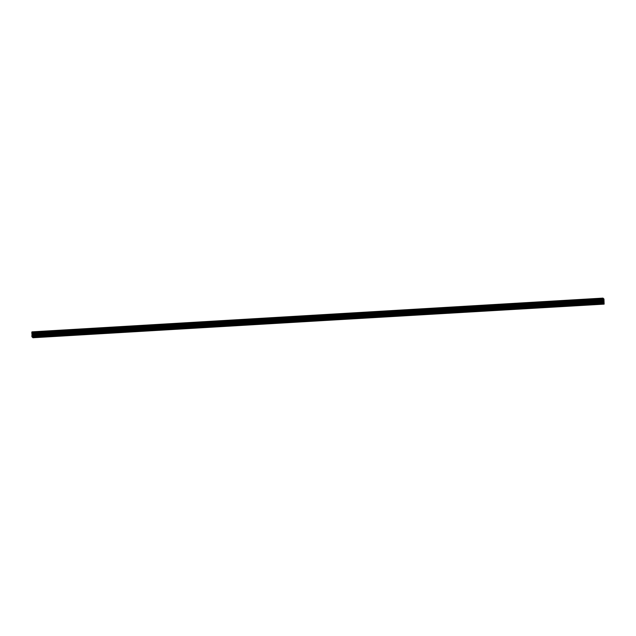 <?xml version="1.0" encoding="UTF-8"?>
<svg xmlns="http://www.w3.org/2000/svg" width="636" height="636" viewBox="0 0 636 636"><rect width="100%" height="100%" fill="white"/><g stroke="black" fill="none" stroke-linecap="round" stroke-linejoin="round"><path stroke-width="0.48" stroke-dasharray="3.18 2.39" d="M39.623 333.932L40.64 334.075L39.623 333.932M40.028 332.135L41.062 331.865L38.446 331.913L40.028 332.135L41.062 331.865L39.488 331.642L38.446 331.913L40.028 332.135M54.267 333.065L55.284 333.208L54.267 333.065M54.664 331.269L55.706 330.998L54.132 330.784L53.09 331.054L55.706 330.998L54.132 330.776L53.09 331.046L54.664 331.269M68.911 332.199L69.92 332.342L68.911 332.199M69.308 330.402L70.35 330.132L67.734 330.179L69.308 330.402M83.555 331.34L84.564 331.475L83.555 331.34M83.952 329.535L84.993 329.265L83.411 329.05L82.37 329.321L84.993 329.265L83.411 329.05L82.37 329.321L83.952 329.535M98.19 330.474L99.208 330.609L98.19 330.474M98.588 328.669L99.629 328.407L98.055 328.184L97.014 328.454L99.629 328.399L97.014 328.454L98.588 328.669M112.834 329.607L113.852 329.75L112.834 329.607M113.232 327.81L114.273 327.54L111.658 327.588L114.273 327.54L112.699 327.317L111.658 327.588L113.232 327.802M127.478 328.74L128.488 328.884L127.478 328.74M127.876 326.944L128.917 326.673L127.335 326.451L126.294 326.721L128.917 326.673L127.335 326.451L126.294 326.721L127.876 326.936M142.114 327.874L143.132 328.017L142.114 327.874M142.52 326.077L143.553 325.807L141.979 325.584L140.938 325.855L143.553 325.807L140.938 325.855L142.512 326.077M156.758 327.007L157.776 327.15L156.758 327.007M157.156 325.211L158.197 324.94L155.582 324.988L158.197 324.94L156.623 324.718L155.582 324.988L157.156 325.211M171.402 326.141L172.412 326.284L171.402 326.141M171.799 324.344L172.841 324.074L170.225 324.122L171.799 324.344M186.046 325.274L187.056 325.417L186.046 325.274M186.443 323.478L187.485 323.207L184.861 323.255L186.443 323.478M200.682 324.416L201.699 324.551L200.682 324.416M201.079 322.611L202.121 322.341L199.505 322.396L202.121 322.341L199.505 322.396L201.079 322.611M215.326 323.549L216.343 323.684L215.326 323.549M215.723 321.744L216.765 321.482L215.191 321.26L214.149 321.53L216.765 321.474L214.149 321.53L215.723 321.744M229.97 322.683L230.979 322.818L229.97 322.683M230.367 320.886L231.409 320.616L229.827 320.393L228.785 320.663L230.367 320.886M230.367 320.878L231.409 320.616L229.827 320.393L228.785 320.663L230.367 320.878M244.606 321.816L245.623 321.959L244.606 321.816M245.003 320.019L246.045 319.749L243.429 319.797L245.003 320.019L246.045 319.749L244.47 319.526L243.429 319.797L245.003 320.011M259.25 320.949L260.267 321.093L259.25 320.949M259.647 319.153L260.688 318.882L259.114 318.66L258.073 318.93L260.688 318.882L259.114 318.66L258.073 318.93L259.647 319.153M273.893 320.083L274.903 320.226L273.893 320.083M274.291 318.286L275.332 318.016L272.717 318.064L275.332 318.016L272.717 318.064L274.291 318.286M288.537 319.216L289.547 319.359L288.537 319.216M288.935 317.42L289.976 317.149L287.353 317.205L289.976 317.149L288.394 316.927L287.353 317.197L288.935 317.42M303.173 318.35L304.191 318.493L303.173 318.35M303.571 316.553L304.612 316.283L301.997 316.33L303.571 316.553M317.817 317.491L318.827 317.626L317.817 317.491M318.215 315.687L319.256 315.416L316.641 315.472L319.256 315.416L317.682 315.202L316.641 315.472L318.215 315.687M332.461 316.625L333.471 316.76L332.461 316.625M332.859 314.82L333.9 314.558L332.318 314.335L331.276 314.605L333.9 314.55L332.318 314.335L331.276 314.605L332.859 314.82M347.097 315.758L348.115 315.893L347.097 315.758M347.495 313.961L348.536 313.691L345.92 313.739L348.536 313.683L345.92 313.739L347.495 313.953M361.741 314.892L362.759 315.035L361.741 314.892M362.138 313.095L363.18 312.825L361.606 312.602L360.564 312.872L362.138 313.095M362.138 313.087L363.18 312.825L361.606 312.602L360.564 312.872L362.138 313.087M376.385 314.025L377.394 314.168L376.385 314.025M376.782 312.228L377.824 311.958L375.208 312.006L377.824 311.958L376.242 311.735L375.208 312.006L376.782 312.228M391.029 313.158L392.038 313.302L391.029 313.158M391.426 311.362L392.468 311.091L389.844 311.139L392.468 311.091L390.886 310.869L389.844 311.139L391.426 311.362M405.665 312.292L406.682 312.435L405.665 312.292M406.062 310.495L407.104 310.225L404.488 310.273L406.062 310.495M420.309 311.425L421.318 311.568L420.309 311.425M420.706 309.629L421.748 309.358L419.132 309.406L420.706 309.629M434.952 310.567L435.962 310.702L434.952 310.567M435.35 308.762L436.391 308.492L434.809 308.277L433.768 308.547L436.391 308.492L434.809 308.277L433.768 308.547L435.35 308.762M449.588 309.7L450.606 309.835L449.588 309.7M449.986 307.896L451.027 307.633L449.453 307.411L448.412 307.681L451.027 307.625L448.412 307.681L449.986 307.896M464.232 308.834L465.25 308.969L464.232 308.834M464.63 307.037L465.671 306.767L464.097 306.544L463.056 306.814L464.63 307.037L465.671 306.759L464.097 306.544L463.056 306.814L464.63 307.029M478.876 307.967L479.886 308.11L478.876 307.967M479.274 306.17L480.315 305.9L477.7 305.948L480.315 305.9L478.733 305.678L477.7 305.948L479.274 306.162M493.52 307.101L494.53 307.244L493.52 307.101M493.918 305.304L494.959 305.034L492.336 305.081L494.959 305.034L493.377 304.811L492.336 305.081L493.918 305.304M508.156 306.234L509.174 306.377L508.156 306.234M508.554 304.437L509.595 304.167L506.979 304.215L509.595 304.167L508.021 303.944L506.979 304.215L508.554 304.437M522.8 305.367L523.81 305.511L522.8 305.367M523.197 303.571L524.239 303.3L521.623 303.348L523.197 303.571M537.444 304.501L538.453 304.644L537.444 304.501M537.841 302.704L538.883 302.434L536.259 302.482L537.841 302.704M552.08 303.642L553.097 303.777L552.08 303.642M552.477 301.838L553.519 301.567L550.903 301.623L553.519 301.567L550.903 301.623L552.477 301.838M566.724 302.776L567.741 302.911L566.724 302.776M567.121 300.971L568.163 300.709L566.589 300.486L565.547 300.756L567.121 300.971L568.163 300.701L566.589 300.486L565.547 300.756L567.121 300.971M581.368 301.909L582.377 302.044L581.368 301.909M581.765 300.113L582.807 299.842L580.191 299.89L582.807 299.834L581.225 299.62L580.191 299.89L581.765 300.105M596.012 301.043L597.021 301.186L596.012 301.043M596.409 299.246L597.45 298.976L594.827 299.023L596.409 299.246L597.45 298.976L595.868 298.753L594.827 299.023L596.409 299.238M595.908 300.955L597.49 301.17L596.449 301.44L594.875 301.226L595.908 300.955M595.876 298.976L597.45 299.198L594.835 299.246L595.876 298.976M581.272 301.822L582.846 302.036L580.231 302.092L581.272 301.822M581.232 299.842L582.807 300.057L581.765 300.327L580.191 300.113L581.232 299.842M566.628 302.688L568.202 302.903L567.161 303.173L565.587 302.959L566.628 302.688M566.589 300.709L568.171 300.923L567.129 301.194L565.547 300.979L566.589 300.709M551.984 303.555L553.566 303.77L552.525 304.04L550.943 303.817L551.984 303.555M551.953 301.575L553.527 301.79L552.485 302.06L550.911 301.838L551.953 301.575M537.348 304.413L538.923 304.636L537.881 304.906L536.307 304.684L537.348 304.413M537.309 302.434L538.883 302.656L537.841 302.927L536.267 302.704L537.309 302.434M522.705 305.28L524.279 305.503L523.237 305.773L521.663 305.55L522.705 305.28M522.665 303.3L524.239 303.523L521.623 303.571L522.665 303.3M508.061 306.147L509.643 306.369L507.019 306.417L508.061 306.147M508.021 304.167L509.603 304.39L508.562 304.66L506.987 304.437L508.021 304.167M493.425 307.013L494.999 307.236L492.383 307.283L493.425 307.013M493.385 305.034L494.959 305.256L492.344 305.304L493.385 305.034M478.781 307.88L480.355 308.094L477.739 308.15L478.781 307.88M478.741 305.9L480.315 306.123L477.7 306.17L478.741 305.9M464.137 308.746L465.711 308.961L464.67 309.231L463.095 309.017L464.137 308.746M464.097 306.767L465.679 306.981L464.638 307.252L463.056 307.037L464.097 306.767M449.493 309.613L451.075 309.827L448.452 309.883L449.493 309.613M449.461 307.633L451.035 307.848L448.42 307.904L449.461 307.633M434.857 310.479L436.431 310.694L435.39 310.964L433.816 310.742L434.857 310.479M434.817 308.5L436.391 308.714L435.35 308.985L433.776 308.762L434.817 308.5M420.213 311.338L421.787 311.56L420.746 311.831L419.172 311.608L420.213 311.338M420.173 309.366L421.755 309.581L420.714 309.851L419.132 309.629L420.173 309.366M405.569 312.204L407.151 312.427L404.528 312.475L405.569 312.204M405.53 310.225L407.112 310.447L406.07 310.718L404.496 310.495L405.53 310.225M390.933 313.071L392.507 313.294L391.466 313.564L389.892 313.341L390.933 313.071M390.894 311.091L392.468 311.314L391.426 311.584L389.852 311.362L390.894 311.091M376.289 313.938L377.864 314.16L375.248 314.208L376.289 313.938M376.25 311.958L377.824 312.181L375.208 312.228L376.25 311.958M361.646 314.804L363.22 315.019L360.604 315.074L361.646 314.804M361.606 312.825L363.188 313.047L360.564 313.095L361.606 312.825M347.002 315.671L348.584 315.885L347.542 316.156L345.96 315.941L347.002 315.671M346.97 313.691L348.544 313.906L345.928 313.961L346.97 313.691M332.366 316.537L333.94 316.752L331.324 316.808L332.366 316.537M332.326 314.558L333.9 314.772L331.284 314.828L332.326 314.558M317.722 317.404L319.296 317.618L318.254 317.889L316.68 317.666L317.722 317.404M317.682 315.424L319.264 315.639L318.223 315.909L316.641 315.687L317.682 315.424M303.078 318.262L304.66 318.485L302.036 318.533L303.078 318.262M303.038 316.291L304.62 316.505L303.579 316.776L302.005 316.553L303.038 316.291M288.442 319.129L290.016 319.351L288.975 319.622L287.4 319.399L288.442 319.129M288.402 317.149L289.976 317.372L288.935 317.642L287.361 317.42L288.402 317.149M273.798 319.995L275.372 320.218L272.757 320.266L273.798 319.995M273.758 318.016L275.332 318.239L272.717 318.286L273.758 318.016M259.154 320.862L260.728 321.085L258.113 321.132L259.154 320.862M259.114 318.882L260.696 319.105L259.655 319.375L258.073 319.153L259.114 318.882M244.51 321.729L246.092 321.943L245.051 322.214L243.469 321.999L244.51 321.729M244.478 319.749L246.053 319.972L243.437 320.019L244.478 319.749M229.874 322.595L231.448 322.81L228.833 322.865L229.874 322.595M229.835 320.616L231.409 320.83L230.367 321.101L228.793 320.886L229.835 320.616M215.23 323.462L216.804 323.676L215.763 323.947L214.189 323.732L215.23 323.462M215.191 321.482L216.773 321.697L215.731 321.967L214.149 321.752L215.191 321.482M200.586 324.328L202.169 324.543L201.127 324.813L199.545 324.591L200.586 324.328M200.547 322.349L202.129 322.563L201.087 322.834L199.513 322.611L200.547 322.349M185.951 325.187L187.525 325.409L186.483 325.68L184.909 325.457L185.951 325.187M185.911 323.215L187.485 323.43L186.443 323.7L184.869 323.478L185.911 323.215M171.307 326.053L172.881 326.276L170.265 326.324L171.307 326.053M171.267 324.074L172.841 324.296L170.225 324.344L171.267 324.074M156.663 326.92L158.237 327.143L155.621 327.19L156.663 326.92M156.623 324.94L158.205 325.163L157.164 325.433L155.582 325.211L156.623 324.94M142.019 327.786L143.601 328.009L140.977 328.057L142.019 327.786M141.987 325.807L143.561 326.03L140.946 326.077L141.987 325.807M127.383 328.653L128.957 328.868L126.341 328.923L127.383 328.653M127.343 326.673L128.917 326.896L126.302 326.944L127.343 326.673M112.739 329.52L114.313 329.734L113.272 330.005L111.698 329.79L112.739 329.52M112.699 327.54L114.281 327.755L113.24 328.025L111.658 327.81L112.699 327.54M98.095 330.386L99.677 330.601L97.054 330.656L98.095 330.386M98.055 328.407L99.637 328.621L98.596 328.892L97.022 328.677L98.055 328.407M83.459 331.253L85.033 331.467L83.992 331.738L82.418 331.515L83.459 331.253M83.419 329.273L84.993 329.488L83.952 329.758L82.378 329.543L83.419 329.273M68.815 332.111L70.389 332.334L69.348 332.604L67.774 332.382L68.815 332.111M68.775 330.14L70.35 330.354L69.308 330.625L67.734 330.402L68.775 330.14M54.171 332.978L55.745 333.2L53.13 333.248L54.171 332.978M54.132 330.998L55.714 331.221L54.672 331.491L53.09 331.269L54.132 330.998M39.527 333.844L41.109 334.067L40.068 334.337L38.486 334.115L39.527 333.844M39.496 331.865L41.07 332.087L38.454 332.135L39.496 331.865M603.477 301.551L603.341 300.454M603.691 301.742L603.628 301.257M603.628 300.772L603.62 301.257M32.619 334.544L32.627 334.941L32.619 334.544M32.627 335.005L32.635 335.403L32.627 335.005M32.531 335.371L32.508 334.385L32.531 335.371M32.364 334.25L32.38 335.236L32.364 334.25M32.38 335.236L32.38 334.393L32.38 335.236M602.833 298.721L31.808 332.477M33.112 337.891L32.985 333.018L31.935 331.865M603.818 303.762L32.794 337.517M604.2 303.873L33.175 337.637M603.977 301.265L32.961 335.021M603.993 301.082L32.969 334.846M604.033 300.923L33.008 334.679M604.136 300.446L33.112 334.202M603.962 299.023L32.937 332.779M603.159 303.157L32.134 336.913M604.184 303.07L33.159 336.834M604.16 302.863L33.144 336.619M604.009 302.076L32.992 335.832M603.993 301.861L32.969 335.617M604.033 300.884L33.008 334.639M604.081 300.494L33.104 334.25L604.081 300.502M604.128 299.946L33.104 333.701M604.113 299.882L33.088 333.638M604.009 299.302L32.985 333.065M604.001 299.262L32.985 333.018M40.696 336.913L40.64 334.075M55.34 336.054L55.284 333.208M69.976 335.188L69.92 332.342M84.62 334.321L84.564 331.475M99.264 333.455L99.208 330.609M113.9 332.588L113.852 329.75M128.544 331.722L128.488 328.884M143.187 330.855L143.132 328.017M157.831 329.989L157.776 327.15M172.467 329.13L172.412 326.284M187.111 328.263L187.056 325.417M201.755 327.397L201.699 324.551M216.391 326.53L216.343 323.684M231.035 325.664L230.979 322.818M245.679 324.797L245.623 321.959M260.323 323.931L260.267 321.093M274.959 323.064L274.903 320.226M289.603 322.206L289.547 319.359M304.247 321.339L304.191 318.493M318.882 320.472L318.827 317.626M333.526 319.606L333.471 316.76M348.17 318.739L348.115 315.893M362.814 317.873L362.759 315.035M377.45 317.006L377.394 314.168M392.094 316.14L392.038 313.302M406.738 315.281L406.682 312.435M421.374 314.415L421.318 311.568M436.018 313.548L435.962 310.702M450.662 312.681L450.606 309.835M465.298 311.815L465.25 308.969M479.942 310.948L479.886 308.11M494.585 310.082L494.53 307.244M509.229 309.215L509.174 306.377M523.865 308.357L523.81 305.511M538.509 307.49L538.453 304.644M553.153 306.624L553.097 303.777M567.789 305.757L567.741 302.911M582.433 304.89L582.377 302.044M597.077 304.024L597.021 301.186M597.49 301.17L597.45 299.198M582.846 302.036L582.807 300.057M568.202 302.903L568.171 300.923M553.566 303.77L553.527 301.79M538.923 304.636L538.883 302.656M524.279 305.503L524.239 303.523M509.643 306.369L509.603 304.39M494.999 307.236L494.959 305.256M480.355 308.094L480.315 306.123M465.711 308.961L465.679 306.981M451.075 309.827L451.035 307.848M436.431 310.694L436.391 308.714M421.787 311.56L421.755 309.581M407.151 312.427L407.112 310.447M392.507 313.294L392.468 311.314M377.864 314.16L377.824 312.181M363.22 315.019L363.188 313.047M348.584 315.885L348.544 313.906M333.94 316.752L333.9 314.772M319.296 317.618L319.264 315.639M304.66 318.485L304.62 316.505M290.016 319.351L289.976 317.372M275.372 320.218L275.332 318.239M260.728 321.085L260.696 319.105M246.092 321.943L246.053 319.972M231.448 322.81L231.409 320.83M216.804 323.676L216.773 321.697M202.169 324.543L202.129 322.563M187.525 325.409L187.485 323.43M172.881 326.276L172.841 324.296M158.237 327.143L158.205 325.163M143.601 328.009L143.561 326.03M128.957 328.868L128.917 326.896M114.313 329.734L114.281 327.755M99.677 330.601L99.637 328.621M85.033 331.467L84.993 329.488M70.389 332.334L70.35 330.354M55.745 333.2L55.714 331.221M41.109 334.067L41.07 332.087M38.486 334.115L38.454 332.135M53.13 333.248L53.09 331.269M67.774 332.382L67.734 330.402M82.418 331.515L82.378 329.543M97.054 330.656L97.022 328.677M111.698 329.79L111.658 327.81M126.341 328.923L126.302 326.944M140.977 328.057L140.946 326.077M155.621 327.19L155.582 325.211M170.265 326.324L170.225 324.344M184.909 325.457L184.869 323.478M199.545 324.591L199.513 322.611M214.189 323.732L214.149 321.752M228.833 322.865L228.793 320.886M243.469 321.999L243.437 320.019M258.113 321.132L258.073 319.153M272.757 320.266L272.717 318.286M287.4 319.399L287.361 317.42M302.036 318.533L302.005 316.553M316.68 317.666L316.641 315.687M331.324 316.808L331.284 314.828M345.96 315.941L345.928 313.961M360.604 315.074L360.564 313.095M375.248 314.208L375.208 312.228M389.892 313.341L389.852 311.362M404.528 312.475L404.496 310.495M419.172 311.608L419.132 309.629M433.816 310.742L433.776 308.762M448.452 309.883L448.42 307.904M463.095 309.017L463.056 307.037M477.739 308.15L477.7 306.17M492.383 307.283L492.344 305.304M507.019 306.417L506.987 304.437M521.663 305.55L521.623 303.571M536.307 304.684L536.267 302.704M550.943 303.817L550.911 301.838M565.587 302.959L565.547 300.979M580.231 302.092L580.191 300.113M594.875 301.226L594.835 299.246M595.391 304.056L595.336 301.218M580.755 304.922L580.7 302.084M566.112 305.789L566.056 302.943M551.468 306.655L551.412 303.809M536.824 307.522L536.776 304.676M522.188 308.388L522.132 305.542M507.544 309.255L507.488 306.409M492.9 310.114L492.844 307.275M478.264 310.98L478.208 308.142M463.62 311.847L463.565 309.009M448.976 312.713L448.921 309.867M434.332 313.58L434.285 310.734M419.696 314.446L419.641 311.6M405.053 315.313L404.997 312.467M390.409 316.179L390.353 313.333M375.773 317.038L375.717 314.2M361.129 317.905L361.073 315.066M346.485 318.771L346.429 315.933M331.841 319.638L331.793 316.792M317.205 320.504L317.149 317.658M302.561 321.371L302.505 318.525M287.917 322.237L287.862 319.391M273.281 323.104L273.226 320.258M258.637 323.963L258.582 321.124M243.993 324.829L243.938 321.991M229.35 325.696L229.302 322.857M214.714 326.562L214.658 323.716M200.07 327.429L200.014 324.583M185.426 328.295L185.37 325.449M170.79 329.162L170.734 326.316M156.146 330.028L156.09 327.182M141.502 330.887L141.446 328.049M126.858 331.754L126.81 328.915M112.222 332.62L112.167 329.782M97.578 333.487L97.523 330.64M82.934 334.353L82.879 331.507M68.298 335.22L68.243 332.374M53.655 336.086L53.599 333.24M39.011 336.953L38.955 334.107M604.105 300.486L33.08 334.242"/><path stroke-width="0.95" d="M39.678 336.778L40.696 336.913L39.678 336.778M54.322 335.911L55.34 336.054L54.322 335.911M68.966 335.045L69.976 335.188L68.966 335.045M83.602 334.178L84.62 334.321L83.602 334.178M98.246 333.312L99.264 333.455L98.246 333.312M112.89 332.445L113.9 332.588L112.89 332.445M127.534 331.587L128.544 331.722L127.534 331.587M142.17 330.72L143.187 330.855L142.17 330.72M156.814 329.853L157.831 329.989L156.814 329.853M171.458 328.987L172.467 329.13L171.458 328.987M186.094 328.12L187.111 328.263L186.094 328.12M200.738 327.254L201.755 327.397L200.738 327.254M215.381 326.387L216.391 326.53L215.381 326.387M230.025 325.521L231.035 325.664L230.025 325.521M244.661 324.662L245.679 324.797L244.661 324.662M259.305 323.796L260.323 323.931L259.305 323.796M273.949 322.929L274.959 323.064L273.949 322.929M288.585 322.062L289.603 322.206L288.585 322.062M303.229 321.196L304.247 321.339L303.229 321.196M317.873 320.329L318.882 320.472L317.873 320.329M332.517 319.463L333.526 319.606L332.517 319.463M347.153 318.596L348.17 318.739L347.153 318.596M361.797 317.738L362.814 317.873L361.797 317.738M376.44 316.871L377.45 317.006L376.44 316.871M391.076 316.005L392.094 316.14L391.076 316.005M405.72 315.138L406.738 315.281L405.72 315.138M420.364 314.271L421.374 314.415L420.364 314.271M435.008 313.405L436.018 313.548L435.008 313.405M449.644 312.538L450.662 312.681L449.644 312.538M464.288 311.672L465.298 311.815L464.288 311.672M478.932 310.813L479.942 310.948L478.932 310.813M493.568 309.947L494.585 310.082L493.568 309.947M508.212 309.08L509.229 309.215L508.212 309.08M522.856 308.214L523.865 308.357L522.856 308.214M537.5 307.347L538.509 307.49L537.5 307.347M552.135 306.48L553.153 306.624L552.135 306.48M566.779 305.614L567.789 305.757L566.779 305.614M581.423 304.747L582.433 304.89L581.423 304.747M596.059 303.881L597.077 304.024L596.059 303.881M603.485 301.551L603.341 300.454M603.691 301.742L603.588 300.741M603.023 301.17L602.96 298.109L603.962 299.023L604.128 304.135L602.984 303.086L603.023 301.17L31.999 334.926L31.872 336.452L32.118 336.985L603.135 303.229M31.808 332.477L602.833 298.721L31.808 332.477L31.999 334.926M32.205 336.985L32.778 337.589L603.803 303.833M602.96 298.109L31.935 331.865L31.848 332.469M32.873 337.589L604.128 304.135M603.954 303.881L32.929 337.644M603.969 303.992L32.953 337.748M602.833 299.262L31.808 333.018M602.96 299.946L31.935 333.709M603.008 300.184L31.983 333.94M603.023 300.391L31.999 334.154M602.896 302.688L31.872 336.452M602.984 303.086L31.959 336.841M603.286 303.277L32.269 337.04M603.31 303.38L32.285 337.144M602.92 298.276L31.895 332.032M602.92 298.316L31.895 332.072M602.825 298.761L31.8 332.517M602.848 299.333L31.824 333.089M602.952 299.898L31.927 333.654M603.031 300.995L32.015 334.751M602.896 301.71L31.872 335.466M602.88 301.885L31.864 335.649"/></g></svg>
